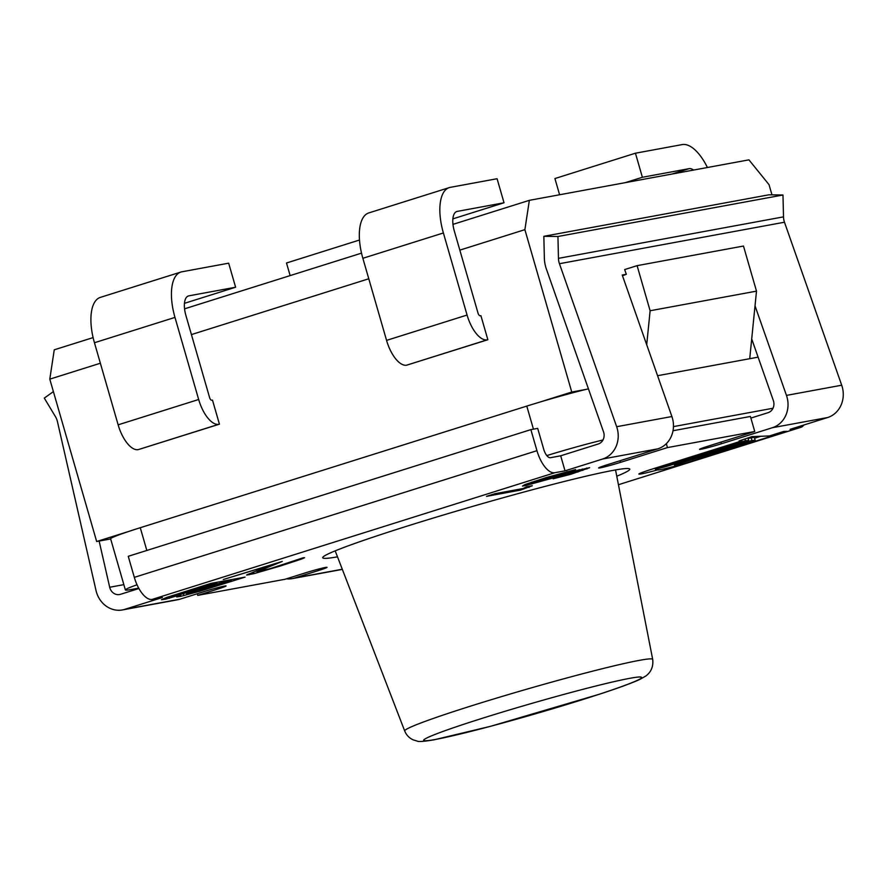 <?xml version="1.0" encoding="UTF-8"?>
<svg xmlns="http://www.w3.org/2000/svg" width="886" height="886" viewBox="0 0 886 886"><rect width="100%" height="100%" fill="white"/><g stroke="black" fill="none" stroke-linecap="round" stroke-linejoin="round"><path stroke-width="1.33" d="M137.042 584.782A56.405 2.736 -16.1 0 0 125.38 589.943A56.405 2.736 -16.1 0 0 131.261 589.5L138.703 588.127M546.806 455.581A56.405 2.736 -16.1 0 1 602.978 439.988M773.002 408.247L673.46 426.609M758.106 357.158L657.567 375.697M125.38 589.943L110.628 538.821A56.405 2.736 -16.1 0 1 129.644 531.146A56.405 2.736 -16.1 0 1 140.265 527.713L526.782 406.098A56.405 2.736 -16.1 0 1 538.777 402.421A56.405 2.736 -16.1 0 1 585.812 389.452A56.405 2.736 -16.1 0 1 588.426 388.821M585.812 389.452L571.758 392.044L538.777 402.421M771.972 194.854L769.026 184.653L748.936 159.857L529.352 200.336L524.889 229.662L571.758 392.044M622.481 275.779L626.313 274.272L624.663 269.565L637.1 265.656L743.476 246.042L756.5 291.14L749.722 358.708M626.313 274.272L622.227 275.025L671.898 416.52A25.063 22.482 79.6 0 1 657.844 448.837L606.844 464.884A15.671 0.764 163.9 0 0 598.615 467.963A15.671 0.764 163.9 0 0 620.488 462.37L667.457 447.585L754.75 431.493L707.77 446.267A15.671 0.764 163.9 0 0 699.541 449.357A15.671 0.764 163.9 0 0 721.414 443.753L720.938 442.125M559.443 263.707L616.656 426.709A25.063 22.482 79.6 0 1 602.613 459.014L565.024 470.843L560.694 455.803L598.272 443.986A9.403 8.428 -100.4 0 0 603.532 431.87L546.319 268.868A31.331 28.097 79.6 0 1 544.358 258.169L543.838 236.307L557.936 236.496L558.457 258.358A15.671 14.054 -100.4 0 0 559.443 263.707L784.475 222.22L841.7 385.211A25.063 22.482 79.6 0 1 827.646 417.527L790.068 429.345L800.302 427.462A25.063 11.031 72.5 0 0 800.878 427.318A25.063 11.031 72.5 0 0 803.846 425.014M721.414 443.753L772.415 427.705A25.063 22.482 79.6 0 0 786.458 395.4L755.027 305.847M756.5 291.14L650.114 310.753L637.1 265.656M650.114 310.753L646.702 344.754M750.874 418.081L768.073 412.677A9.403 8.428 79.6 0 0 773.345 400.561L751.705 338.917M565.024 470.843L554.802 472.725A25.063 11.031 -107.5 0 1 536.949 450.686L530.869 429.632L128.248 556.308L134.318 577.362A25.063 11.031 -107.5 0 0 152.182 599.401L162.404 597.518L124.826 609.335A25.063 22.482 79.6 0 1 122.434 609.933A25.063 22.482 79.6 0 1 96.02 590.519L57.446 421.647A15.671 14.054 -100.4 0 0 55.43 416.619L44.3 398.102L53.393 391.623M99.132 541.058L109.687 587.252A9.403 8.428 -100.4 0 0 119.588 594.528A9.403 8.428 -100.4 0 0 120.485 594.307L138.914 588.514M673.017 430.729L750.409 416.453L754.75 431.493M530.869 429.632L537.691 428.381L543.76 449.423A9.403 4.131 72.5 0 0 550.461 457.697L560.694 455.803M337.488 556.84A159.801 7.764 -16.1 0 1 322.703 557.748A159.801 7.764 -16.1 0 1 406.685 526.262A159.801 7.764 -16.1 0 1 629.769 469.115A159.801 7.764 -16.1 0 1 616.778 476.225M286.399 578.846A25.063 22.482 -100.4 0 0 292.236 578.624A25.063 22.482 -100.4 0 0 294.628 578.026L318.794 570.429A15.671 0.764 163.9 0 0 327.023 567.339A15.671 0.764 163.9 0 0 305.149 572.943L285.015 579.278L197.733 595.37L217.856 589.035A15.671 0.764 163.9 0 0 226.096 585.956A15.671 0.764 163.9 0 0 204.223 591.56L180.068 599.157A25.063 22.482 79.6 0 1 177.665 599.756L122.434 609.933M282.269 561.436L223.272 579.522L269.964 565.301L246.574 575.025L253.839 573.685L280.441 565.977L301.329 559.121L304.585 557.715L303.222 557.77L269.942 568.712L257.339 571.636L282.269 561.436M180.711 595.182L176.657 596.931L180.19 596.477L199.749 591.272L245.068 577.107L210.979 583.387L167.1 597.286L161.418 599.733L165.682 599.157L180.589 594.761M553.152 478.794L570.927 474.243L589.611 467.697L572.411 471.607L533.726 482.925L532.176 482.848L539.784 480.168L575.612 469.558L546.607 477.454L525.021 484.531L522.441 486.093L526.062 485.428L579.776 470.61L553.152 478.794M486.503 496.359L520.591 490.08L532.287 485.738L526.483 486.802L523.183 488.507L494.886 493.724L486.503 496.359M692.885 460.897L786.834 431.349L783.612 431.471L769.391 435.945L751.992 436.621L739.057 440.962L741.959 440.84L652.063 469.126A25.063 1.218 163.9 0 0 638.884 474.065A25.063 1.218 163.9 0 0 657.899 469.813A25.063 1.218 163.9 0 0 657.899 469.868A25.063 1.218 163.9 0 0 692.885 460.897L692.63 460M231.49 580.806L196.936 591.593L186.603 593.897L221.334 582.678L231.49 580.806L231.168 579.665M174.188 596.389L171.375 596.699L172.991 596.001L206.106 585.491L216.981 583.486L174.188 596.389M755.182 440.331L751.948 440.453L674.456 465.084L755.182 440.331L754.307 437.319L748.094 438.382M659.561 467.742L745.503 440.707L748.725 440.575L666.383 466.49L655.441 469.292L659.561 467.742L659.306 466.844M93.108 337.599L54.256 349.815L49.793 379.142L96.663 541.523L110.661 538.943M129.644 531.146L96.663 541.523M524.889 229.662L459.834 250.129M368.775 278.78L191.42 334.587M100.362 363.238L49.793 379.142M504.023 202.772L497.079 178.717L450.332 187.345A43.868 19.304 72.5 0 0 449.313 187.588L368.786 212.928A43.868 19.304 72.5 0 0 362.861 258.291L386.562 340.379A28.197 12.404 72.5 0 0 406.641 365.187L487.854 339.726L480.91 315.671L480.223 315.793A3.134 1.373 72.5 0 1 477.997 313.035L454.296 230.947A18.805 8.273 72.5 0 1 456.844 211.499A18.805 8.273 72.5 0 1 457.276 211.4L504.023 202.772L452.879 218.864M235.61 287.23L228.666 263.175L181.918 271.792A43.868 19.304 72.5 0 0 180.899 272.046L100.373 297.375A43.868 19.304 72.5 0 0 94.448 342.738L118.137 424.837A28.197 12.404 72.5 0 0 138.227 449.634L219.429 424.172L212.485 400.118L211.809 400.239A3.134 1.373 72.5 0 1 209.572 397.482L185.883 315.394A18.805 8.273 72.5 0 1 188.419 295.957A18.805 8.273 72.5 0 1 188.862 295.846L235.61 287.23L184.465 303.322M529.352 200.336L452.979 224.368M361.521 253.141L184.554 308.826M359.506 240.028L286.499 262.998L290.143 275.601M707.427 167.509A43.868 19.304 -107.5 0 0 682.187 144.584L635.439 153.212L642.383 177.266L689.131 168.65A18.805 8.273 -107.5 0 1 693.594 170.057M642.383 177.266L625.228 182.66M635.439 153.212L554.924 178.54L559.598 194.765M449.313 187.588A43.868 19.304 72.5 0 0 443.388 232.963L467.077 315.051A28.197 12.404 72.5 0 0 487.167 339.847L487.854 339.726M180.899 272.046A43.868 19.304 72.5 0 0 174.974 317.409L198.663 399.497A28.197 12.404 72.5 0 0 218.753 424.294L219.429 424.172M543.838 236.307L768.882 194.809L782.98 195.009L783.501 216.86A15.671 14.054 -100.4 0 0 784.475 222.22M667.457 447.585L666.327 443.664M557.936 236.496L782.98 195.009M197.733 595.37L197.257 593.742M257.339 571.636L257.04 570.562M257.173 572.068L256.763 570.673M301.329 559.121L301.129 558.424M296.633 560.783L296.378 559.919M253.839 573.685L253.363 572.057M249.398 574.704L249.132 573.785M247.947 574.97L247.759 574.338M169.403 598.272L168.938 596.688M165.682 599.157L165.339 597.972M183.911 595.591L183.435 593.963M180.19 596.477L179.902 595.47M221.334 582.678L221.002 581.537M188.231 593.188L188.054 592.59M186.603 593.897L186.37 593.088M216.981 583.486L216.649 582.346M172.991 596.001L172.825 595.414M171.375 596.699L171.153 595.957M579.776 470.61L579.499 469.691M578.99 470.566L578.791 469.879M577.539 470.843L577.373 470.256M531.766 484.011L531.268 482.338M526.062 485.428L525.73 484.277M567.228 472.194L567.062 471.607M534.911 481.796L534.745 481.198M532.176 482.848L531.954 482.117M586.92 468.927L586.676 468.063M582.778 470.422L582.368 468.982M577.916 472.05L577.727 471.396M520.591 490.08L520.292 489.039M528.986 487.444L528.687 486.403M754.562 438.216L760.709 436.277M657.899 469.813L657.645 468.927M741.959 440.84L741.737 440.054M751.948 440.453L751.084 437.451M745.503 440.707L745.004 438.969M748.725 440.575L747.972 437.972M404.703 730.972C406.331 735.048 409.177 738.016 413.275 739.899L417.372 741.128C418.325 741.914 423.851 741.482 433.974 739.832L490.534 726.321L599.534 694.181C618.882 687.846 632.349 682.907 639.958 679.352L645.739 676.062C651.166 672.075 653.491 666.516 652.694 659.394A129.057 6.268 163.9 0 0 639.249 660.38A129.057 6.268 -16.1 0 0 498.707 697.459A129.057 6.268 -16.1 0 0 404.703 730.972L335.185 550.848M616.656 426.709L671.898 416.52M786.458 395.4L841.7 385.211M124.826 609.335L180.068 599.157M152.182 599.401L554.802 472.725M602.613 459.014L657.844 448.837M772.415 427.705L827.646 417.527M800.878 427.318L618.439 484.72L800.302 427.462M294.628 578.026L342.284 569.244M318.794 570.429L318.406 569.122M109.687 587.252L123.852 584.638M140.265 527.713L146.832 550.461M526.782 406.098L533.438 429.156M689.131 168.65L671.976 174.044M406.641 365.187L487.167 339.847M386.562 340.379L467.077 315.051M456.423 211.665L457.276 211.4M362.861 258.291L443.388 232.963M138.227 449.634L218.753 424.294M118.137 424.837L198.663 399.497M188.009 296.112L188.862 295.846M94.448 342.738L174.974 317.409M620.488 462.37L620.012 460.731M558.457 258.358L783.501 216.86M217.856 589.035L217.48 587.728M134.318 577.362L536.949 450.686M678.565 463.544L678.333 462.725M435.469 739.456A113.452 5.504 -16.1 0 1 483.269 717.992A113.452 5.504 -16.1 0 1 629.835 678.311A113.452 5.504 163.9 0 1 582.036 699.774A113.452 5.504 163.9 0 1 435.469 739.456M652.694 659.394L615.537 469.934M292.236 578.624L342.339 569.388M674.146 464.042L674.456 465.084M655.119 468.162L655.441 469.292"/></g></svg>
